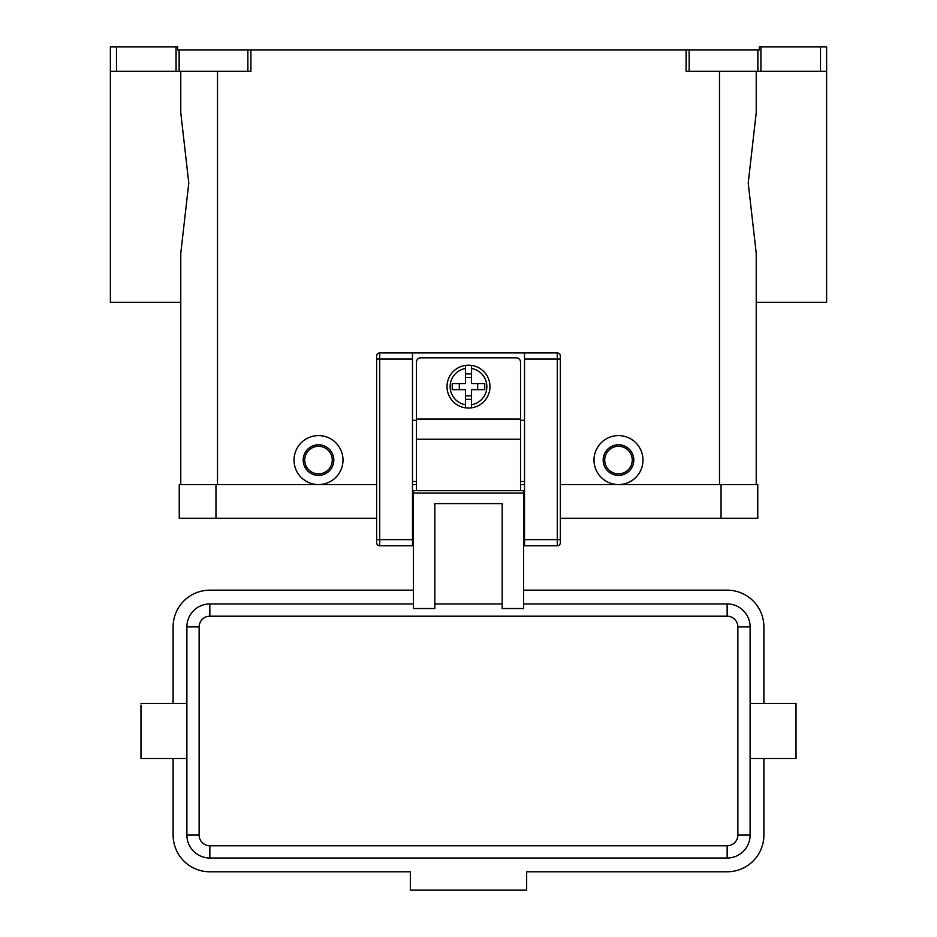 <?xml version="1.0" encoding="UTF-8"?>
<svg xmlns="http://www.w3.org/2000/svg" width="937" height="937" viewBox="0 0 937 937"><rect width="100%" height="100%" fill="white"/><g stroke="black" fill="none" stroke-linecap="round" stroke-linejoin="round"><path stroke-width="1.41" d="M468.5 365.196A21.422 21.422 0 0 1 471.557 365.407L471.557 383.561L484.757 383.561L484.757 389.675L471.557 389.675L471.557 407.829A21.422 21.422 0 0 1 465.443 407.829L465.443 389.675L452.243 389.675L452.243 383.561L465.443 383.561L465.443 365.407A21.422 21.422 0 0 1 468.5 365.196M416.461 490.695L416.461 362.127A4.287 4.287 0 0 1 420.748 357.84L516.252 357.84A4.287 4.287 0 0 1 520.539 362.127L520.539 490.695M376.674 356.013A3.057 3.057 0 0 1 379.731 352.944A3.057 3.057 0 0 0 376.674 356.013L376.674 542.734A3.057 3.057 0 0 0 379.731 545.791L379.731 352.944L524.521 352.944L524.521 545.791L557.269 545.791A3.057 3.057 0 0 0 560.326 542.734L560.326 356.013A3.057 3.057 0 0 0 559.436 353.846A3.057 3.057 0 0 1 560.326 356.013M413.404 511.508L412.479 511.508M524.521 511.508L523.596 511.508M750.115 758.525L796.028 758.525L796.028 703.429L750.115 703.429M186.885 758.525L140.972 758.525L140.972 705.011M413.404 603.943L209.853 603.943A22.956 22.956 0 0 0 186.885 626.912L186.885 835.054A22.956 22.956 0 0 0 209.853 858.011L727.147 858.011A22.956 22.956 0 0 0 750.115 835.054L750.115 626.912A22.956 22.956 0 0 0 727.147 603.943L523.596 603.943M502.173 603.943L434.827 603.943M523.596 493.049L523.596 608.523L502.173 608.523L502.173 503.614L434.827 503.614L434.827 608.523L413.404 608.523L413.404 490.695L523.596 490.695L523.596 493.049L413.404 493.049M618.49 475.387A15.308 15.308 0 0 0 633.799 460.079A15.308 15.308 0 0 0 618.49 444.782A15.308 15.308 0 0 0 603.182 460.079A15.308 15.308 0 0 0 618.49 475.387M618.49 473.853A13.774 13.774 0 0 0 632.264 460.079A13.774 13.774 0 0 0 618.49 446.305A13.774 13.774 0 0 0 604.716 460.079A13.774 13.774 0 0 0 618.49 473.853M618.49 435.6A24.491 24.491 0 0 1 642.981 460.079A24.491 24.491 0 0 1 618.49 484.57A24.491 24.491 0 0 1 593.999 460.079A24.491 24.491 0 0 1 618.49 435.6M318.51 444.782A15.308 15.308 0 0 1 333.818 460.079A15.308 15.308 0 0 1 318.51 475.387A15.308 15.308 0 0 1 303.201 460.079A15.308 15.308 0 0 1 318.51 444.782M318.51 446.305A13.774 13.774 0 0 1 332.284 460.079A13.774 13.774 0 0 1 318.51 473.853A13.774 13.774 0 0 1 304.736 460.079A13.774 13.774 0 0 1 318.51 446.305M318.51 435.6A24.491 24.491 0 0 1 343.001 460.079A24.491 24.491 0 0 1 318.51 484.57A24.491 24.491 0 0 1 294.019 460.079A24.491 24.491 0 0 1 318.51 435.6M756.229 71.341L756.229 112.721L748.218 183.008L756.229 253.283L756.229 484.57L756.229 302.323L826.633 302.323L826.633 46.85L826.633 71.341L760.938 71.341L760.938 46.85L759.298 46.85L759.298 49.907L686.083 49.907L686.083 71.341L760.938 71.341M180.771 71.341L180.771 112.721L188.782 183.008L180.771 253.283L180.771 484.57L180.771 302.323L110.367 302.323L110.367 71.341L116.493 71.341L116.493 46.85L110.367 46.85L110.367 71.341L110.367 46.85M249.336 49.907L247.86 49.907L247.86 71.341L250.917 71.341L250.917 49.907L249.336 49.907M176.062 46.85L176.062 71.341L179.131 71.341L179.131 49.907L177.702 49.907L177.702 46.85L116.493 46.85M826.633 46.85L820.507 46.85L820.507 71.341M179.131 49.907L247.86 49.907M250.917 49.907L686.083 49.907M760.938 46.85L820.507 46.85M247.86 71.341L179.131 71.341M176.062 71.341L116.493 71.341M413.404 590.169L209.853 590.169A36.73 36.73 0 0 0 173.111 626.912L173.111 703.429M173.111 758.525L173.111 835.054A36.73 36.73 0 0 0 209.853 871.785L410.336 871.785L410.336 890.15L526.664 890.15L526.664 871.785L727.147 871.785A36.73 36.73 0 0 0 763.889 835.054L763.889 758.525M763.889 703.429L763.889 626.912A36.73 36.73 0 0 0 727.147 590.169L523.596 590.169M477.683 389.675L477.683 383.561M459.317 383.561L459.317 389.675M471.557 365.407L471.557 368.51A18.365 18.365 0 0 1 471.557 404.725L471.557 407.829A21.422 21.422 0 0 0 471.557 365.407A21.422 21.422 0 0 1 471.557 407.829M465.443 368.51L465.443 365.407A21.422 21.422 0 0 0 465.443 407.829L465.443 404.725A18.365 18.365 0 0 1 465.443 368.51M465.443 373.898L471.557 373.898M471.557 377.435L465.443 377.435M471.557 399.338L465.443 399.338M465.443 395.801L471.557 395.801M721.033 518.243L757.764 518.243L757.764 484.57L721.033 484.57L721.033 518.243L560.326 518.243M376.674 484.57L179.236 484.57L179.236 518.243L376.674 518.243M412.479 484.57L416.461 484.57M520.539 484.57L524.521 484.57M560.326 484.57L721.033 484.57M524.521 352.944L557.269 352.944A3.057 3.057 0 0 1 559.436 353.846M376.674 542.734A3.057 3.057 0 0 0 379.731 545.791L412.479 545.791L412.479 352.944M524.521 481.513L520.539 481.513M416.461 481.513L412.479 481.513M416.461 420.291L412.479 420.291M524.521 420.291L520.539 420.291M524.521 539.665L560.326 539.665M557.269 352.944L557.269 359.07L560.326 359.07M524.521 359.07L557.269 359.07L557.269 545.791A3.057 3.057 0 0 0 560.326 542.734M412.479 359.07L376.674 359.07M376.674 539.665L412.479 539.665M727.147 603.943L727.147 616.195A10.717 10.717 0 0 1 737.864 626.912L737.864 835.054A10.717 10.717 0 0 1 727.147 845.771L209.853 845.771L209.853 858.011M209.853 845.771A10.717 10.717 0 0 1 199.136 835.054L199.136 626.912A10.717 10.717 0 0 1 209.853 616.195L209.853 603.943M209.853 616.195L727.147 616.195M199.136 835.054L186.885 835.054M199.136 626.912L186.885 626.912M750.115 626.912L737.864 626.912M750.115 835.054L737.864 835.054M727.147 858.011L727.147 845.771M689.14 71.341L689.14 49.907M757.869 49.907L757.869 71.341M719.499 484.57L719.499 71.341M217.501 484.57L217.501 71.341M416.461 439.23L520.539 439.23M215.967 484.57L215.967 518.243M416.461 419.062L520.539 419.062M412.479 527.426L413.404 527.426M523.596 527.426L524.521 527.426M186.885 703.429L140.972 703.429"/></g></svg>
